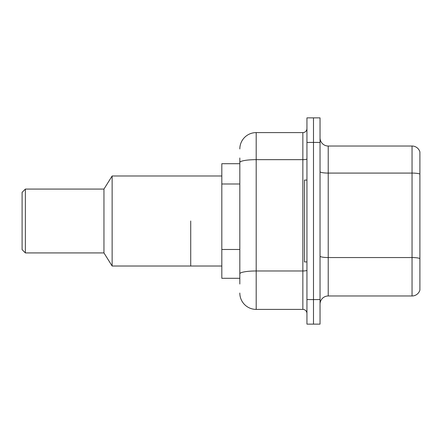 <?xml version="1.0" encoding="UTF-8"?>
<svg xmlns="http://www.w3.org/2000/svg" width="442" height="442" viewBox="0 0 442 442"><rect width="100%" height="100%" fill="white"/><g stroke="black" fill="none" stroke-linecap="round" stroke-linejoin="round"><path stroke-width="0.66" d="M239.824 178.264L239.824 157.976L239.824 163.706L221.818 163.706L221.818 278.294L239.824 278.294M239.824 284.024L239.824 157.976M306.947 299.577L306.947 324.135L313.494 324.135L313.494 299.577L313.494 324.135L320.041 324.135L320.041 299.577L313.494 299.577L313.494 142.423L313.494 299.577L306.947 299.577L306.947 142.423L313.494 142.423L313.494 117.865L313.494 142.423L320.041 142.423L320.041 299.577M320.041 142.423L320.041 117.865L306.947 117.865L306.947 142.423M239.824 148.971A16.371 16.371 0 0 1 256.194 132.6L256.194 309.4L302.853 309.4L302.853 132.6A4.094 4.094 0 0 0 306.947 128.506M256.194 132.6L302.853 132.6M239.824 276.659L239.824 255.205M306.947 313.494A4.094 4.094 0 0 0 302.853 309.4M256.194 309.4A16.371 16.371 0 0 1 239.824 293.029M320.041 304.162A8.183 8.183 0 0 1 328.224 295.974L412.043 295.974L412.043 146.026L328.224 146.026A8.183 8.183 0 0 1 320.041 137.838A8.183 8.183 0 0 0 328.224 146.026L328.224 295.974M419.9 151.915A8.183 8.183 0 0 0 412.043 146.026A8.183 8.183 0 0 1 419.9 151.915L419.9 290.085A8.183 8.183 0 0 1 412.043 295.974M306.947 180.076L304.488 180.076L304.488 261.924L306.947 261.924M190.717 221L190.717 266.018L190.717 221M221.818 175.982L112.135 175.982L112.135 266.018L221.818 266.018M112.135 175.982L103.953 189.077L103.953 252.923L112.135 266.018M103.953 189.077L25.376 189.077L25.376 252.923L103.953 252.923M25.376 189.077L22.1 192.353L22.1 249.647L25.376 252.923M239.824 183.994L221.818 183.994M239.824 249.476L221.818 249.476M306.947 270.261A4.094 0.713 0 0 1 302.853 270.974L256.194 270.974A16.371 2.845 180 0 0 239.824 273.819M239.824 162.496A16.371 2.845 180 0 1 256.194 159.656L302.853 159.656A4.094 0.713 0 0 0 306.947 158.943M419.9 174.104A8.183 1.42 180 0 0 412.043 173.082L328.224 173.082A8.183 1.42 0 0 1 320.041 171.656M419.9 258.576A8.183 1.42 180 0 0 412.043 257.548L328.224 257.548A8.183 1.42 -0 0 1 320.041 256.128"/></g></svg>
